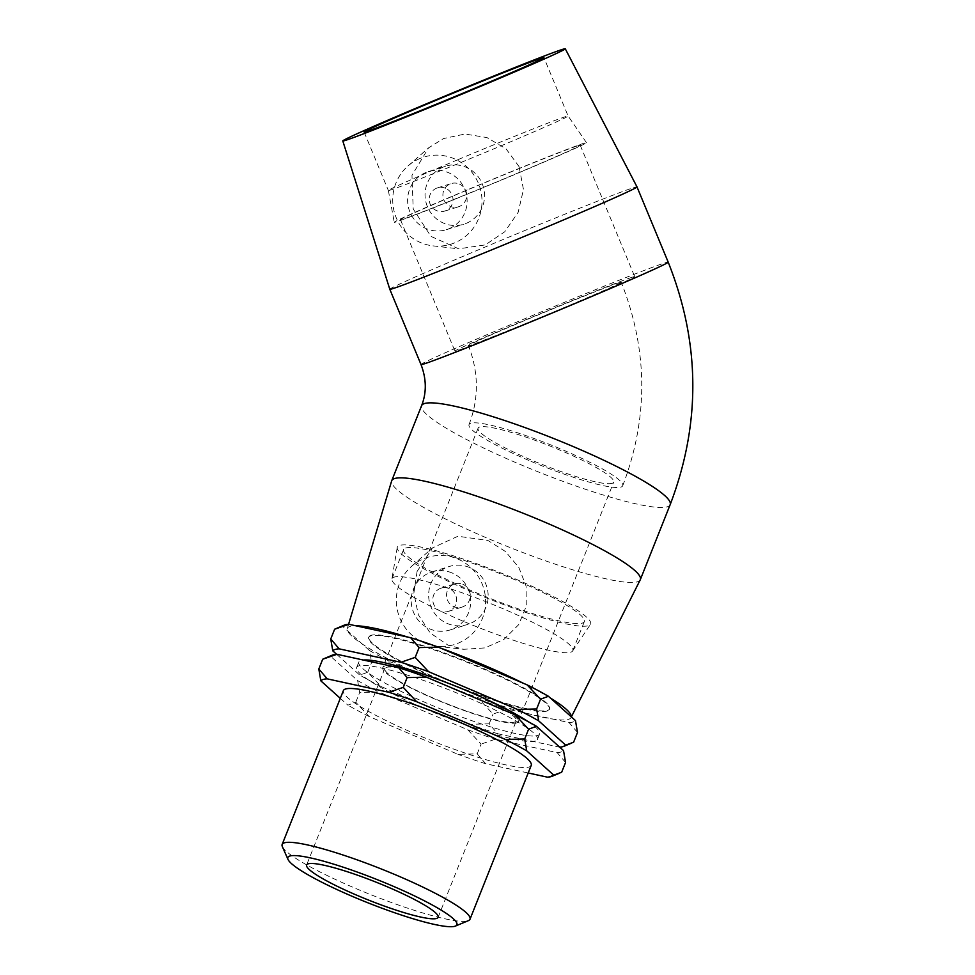 <?xml version="1.0" encoding="UTF-8"?>
<svg xmlns="http://www.w3.org/2000/svg" width="975" height="975" viewBox="0 0 975 975"><rect width="100%" height="100%" fill="white"/><g stroke="black" fill="none" stroke-linecap="round" stroke-linejoin="round"><path stroke-width="0.73" stroke-dasharray="4.88 3.66" d="M472.668 592.239A104.02 14.284 21.7 0 1 397.227 547.523A104.02 14.284 21.7 0 1 515.288 578.894A104.02 14.284 21.7 0 1 590.436 624.402A104.02 14.284 21.7 0 1 472.668 592.239M462.467 620.917A97.293 13.358 21.7 0 1 391.889 579.077A97.293 13.358 21.7 0 1 391.999 578.699A97.293 13.358 21.7 0 1 502.332 608.437A97.293 13.358 21.7 0 1 572.8 650.654A97.293 13.358 21.7 0 1 572.617 650.995A97.293 13.358 21.7 0 1 462.467 620.917M405.661 548.035A97.293 13.358 21.7 0 1 513.91 579.333A97.293 13.358 21.7 0 1 584.378 621.55A97.293 13.358 21.7 0 1 489.048 597.98A97.293 13.358 21.7 0 1 403.577 549.595A97.293 13.358 21.7 0 1 405.661 548.035M282.348 846.605A101.095 13.882 -158.3 0 0 369.622 894.197A101.095 13.882 -158.3 0 0 467.842 920.851A101.095 13.882 -158.3 0 0 468.39 920.644M531.229 765.387A101.095 13.882 21.7 0 1 529.059 767.008A101.095 13.882 21.7 0 1 424.332 737.722A101.095 13.882 21.7 0 1 343.371 690.629M340.299 698.344L347.88 705.157L355.79 702.244L369.184 716.564L457.945 754.309L477.226 753.858L481.114 744.083L467.72 729.751L378.946 692.018L359.678 692.457L357.642 680.599L330.61 656.297L324.663 658.357M355.79 702.244L359.678 692.457M477.226 753.858L485.635 763.717L528.206 772.98M565.561 762.45L557.152 752.59L495.41 739.16L481.114 744.083M547.377 777.148L561.673 772.237M577.505 732.444L569.095 722.585L507.353 709.154L493.058 714.066L479.663 699.733L390.89 662.001L371.621 662.452L369.586 650.593L342.554 626.291L336.607 628.339M336.655 654.322L359.824 675.151L367.733 672.226L381.128 686.558L469.889 724.291L489.17 723.84L497.579 733.7L559.321 747.142L573.617 742.219M489.17 723.84L493.058 714.066M367.733 672.226L371.621 662.452M344.187 625.17A125.751 17.258 -158.3 0 0 342.554 626.291M569.095 722.585A125.751 17.258 -158.3 0 0 575.469 720.586M479.663 699.733A125.751 17.258 -158.3 0 0 507.353 709.154M369.586 650.593A125.751 17.258 -158.3 0 0 390.89 662.001M547.328 710.982A97.293 13.358 21.7 0 1 446.538 682.793A97.293 13.358 21.7 0 1 368.611 637.467A97.293 13.358 21.7 0 1 463.954 661.026A97.293 13.358 21.7 0 1 549.413 709.41A97.293 13.358 21.7 0 1 547.328 710.982M381.128 686.558A125.751 17.258 21.7 0 1 359.824 675.151M497.579 733.7A125.751 17.258 21.7 0 1 469.889 724.291M527.865 721.476A97.293 13.358 21.7 0 1 539.65 733.968A97.293 13.358 21.7 0 1 537.554 735.528A97.293 13.358 21.7 0 1 436.763 707.35A97.293 13.358 21.7 0 1 358.837 662.013A97.293 13.358 21.7 0 1 363.285 660.026M369.184 716.564A125.751 17.258 21.7 0 1 347.88 705.157M485.635 763.717A125.751 17.258 21.7 0 1 457.945 754.309M332.243 655.176A125.751 17.258 -158.3 0 0 330.61 656.297M357.642 680.599A125.751 17.258 -158.3 0 0 378.946 692.018M557.152 752.59A125.751 17.258 -158.3 0 0 563.526 750.592M467.72 729.751A125.751 17.258 -158.3 0 0 495.41 739.16M535.385 740.988A97.293 13.358 21.7 0 1 434.594 712.81A97.293 13.358 21.7 0 1 356.667 667.473A97.293 13.358 21.7 0 1 452.01 691.043A97.293 13.358 21.7 0 1 537.469 739.428A97.293 13.358 21.7 0 1 535.385 740.988M439.311 679.124A97.293 13.358 21.7 0 1 368.83 636.907A97.293 13.358 21.7 0 1 464.173 660.465A97.293 13.358 21.7 0 1 549.644 708.849A97.293 13.358 21.7 0 1 547.548 710.422A97.293 13.358 21.7 0 1 439.311 679.124M528.938 460.48A82.704 11.347 21.7 0 1 469.036 424.588A82.704 11.347 21.7 0 1 470.803 423.26A82.704 11.347 21.7 0 1 556.493 447.22A82.704 11.347 21.7 0 1 622.72 485.757A82.704 11.347 21.7 0 1 528.938 460.48M612.105 483.32A72.967 10.018 21.7 0 1 536.518 462.187A72.967 10.018 21.7 0 1 478.079 428.183A72.967 10.018 21.7 0 1 479.639 427.013A72.967 10.018 21.7 0 1 555.238 448.147A72.967 10.018 21.7 0 1 613.677 482.15A72.967 10.018 21.7 0 1 612.105 483.32M516.787 722.865A72.967 10.018 21.7 0 1 441.188 701.72A72.967 10.018 21.7 0 1 382.748 667.729A72.967 10.018 21.7 0 1 384.321 666.547A72.967 10.018 21.7 0 1 459.908 687.692A72.967 10.018 21.7 0 1 518.347 721.683A72.967 10.018 21.7 0 1 516.787 722.865M514.788 722.012A70.761 9.713 21.7 0 1 441.48 701.513A70.761 9.713 21.7 0 1 384.796 668.545A70.761 9.713 21.7 0 1 386.319 667.4A70.761 9.713 21.7 0 1 459.627 687.899A70.761 9.713 21.7 0 1 516.299 720.866A70.761 9.713 21.7 0 1 514.788 722.012M449.158 588.583A12.163 11.883 72.6 0 0 433.363 603.33A12.163 11.883 72.6 0 0 456.605 600.393A12.163 11.883 72.6 0 0 449.158 588.583M445.551 188.285A12.163 11.883 72.6 0 0 429.768 203.032A12.163 11.883 72.6 0 0 452.997 200.082A12.163 11.883 72.6 0 0 445.551 188.285M577.992 145.702A97.293 1.913 157.5 0 1 580.235 145.214A97.293 1.913 157.5 0 1 491.083 184.238A97.293 1.913 157.5 0 1 400.469 219.728A97.293 1.913 157.5 0 1 479.956 184.726A97.293 1.913 157.5 0 1 577.992 145.702M632.47 277.132A97.293 1.913 157.5 0 1 634.713 276.644A97.293 1.913 157.5 0 1 545.561 315.668A97.293 1.913 157.5 0 1 454.947 351.158A97.293 1.913 157.5 0 1 534.434 316.156A97.293 1.913 157.5 0 1 632.47 277.132M619.332 282.64C611.301 285.053 567.462 302.579 527.889 319.203C487.841 335.985 460.261 348.416 470.328 345.162C478.359 342.749 522.198 325.223 561.771 308.6C601.807 291.817 629.399 279.386 619.332 282.64L621.221 282.238C648.082 350.049 648.57 417.897 622.72 485.745M469.036 424.588C478.993 398.604 478.798 372.267 468.427 345.564L470.328 345.162M459.262 183.995A12.163 11.883 -107.4 0 1 458.433 206.798A12.163 11.883 -107.4 0 1 443.467 198.729A12.163 11.883 -107.4 0 1 459.262 183.995M449 228.723A30.408 29.701 72.6 0 0 465.258 190.454A30.408 29.701 72.6 0 0 428.281 171.637A30.408 29.701 72.6 0 0 409.025 209.515A30.408 29.701 72.6 0 0 446.452 229.661A30.408 29.701 72.6 0 0 449 228.723M466.44 223.263A30.408 29.701 72.6 0 0 482.698 184.994A30.408 29.701 72.6 0 0 445.721 166.164A30.408 29.701 72.6 0 0 426.465 204.055A30.408 29.701 72.6 0 0 463.893 224.201A30.408 29.701 72.6 0 0 466.44 223.263M419.896 158.523A45.606 44.545 72.6 0 0 407.94 166.018A45.606 44.545 72.6 0 0 394.851 213.952A45.606 44.545 72.6 0 0 432.949 245.871A45.606 44.545 72.6 0 0 473.923 227.26A45.606 44.545 72.6 0 0 477.604 181.496A45.606 44.545 72.6 0 0 419.896 158.523M519.078 166.664L506.086 148.846L486.964 137.572L464.99 134.038L443.503 138.56L428.549 147.895L411.974 175.342L413.217 208.955L430.926 236.377L458.725 248.832L485.306 244.896L504.77 231.745L518.176 212.282L523.465 189.503L519.078 166.664M389.817 289.307A133.782 2.633 157.5 0 1 485.989 246.663A133.782 2.633 157.5 0 1 636.98 186.847M469.036 189.15A104.02 2.047 157.5 0 1 586.438 142.643A104.02 2.047 157.5 0 1 511.656 175.805A104.02 2.047 157.5 0 1 394.253 222.3A104.02 2.047 157.5 0 1 469.036 189.15M458.311 159.51A97.293 1.913 157.5 0 1 568.12 116.001A97.293 1.913 157.5 0 1 568.12 116.013A97.293 1.913 157.5 0 1 498.176 147.03A97.293 1.913 157.5 0 1 388.367 190.527A97.293 1.913 157.5 0 1 388.367 190.515A97.293 1.913 157.5 0 1 458.311 159.51M462.857 584.293A12.163 11.883 -107.4 0 1 462.04 607.096A12.163 11.883 -107.4 0 1 447.074 599.04A12.163 11.883 -107.4 0 1 462.857 584.293M452.107 572.971A30.408 29.701 72.6 0 0 431.876 571.935A30.408 29.701 72.6 0 0 412.632 609.826A30.408 29.701 72.6 0 0 450.048 629.972A30.408 29.701 72.6 0 0 470.706 602.477A30.408 29.701 72.6 0 0 452.107 572.971M469.548 567.511A30.408 29.701 72.6 0 0 449.329 566.475A30.408 29.701 72.6 0 0 430.072 604.366A30.408 29.701 72.6 0 0 467.488 624.512A30.408 29.701 72.6 0 0 488.146 597.005A30.408 29.701 72.6 0 0 469.548 567.511M424.259 642.927A45.606 44.545 72.6 0 0 436.544 646.181A45.606 44.545 72.6 0 0 483.478 587.645A45.606 44.545 72.6 0 0 411.548 566.329A45.606 44.545 72.6 0 0 398.848 585.305A45.606 44.545 72.6 0 0 424.259 642.927M417.093 571.447L413.851 593.227L418.336 614.737L430.146 632.909L448.073 645.182L463.771 649.301L484.928 647.912L503.807 639.527L518.688 624.658L526.268 606.206L526.073 586.072L518.883 567.572L505.525 551.545L487.963 540.479L457.945 536.238L432.498 547.901L417.093 571.447M640.246 579.832A133.782 18.367 21.7 0 1 488.621 538.748A133.782 18.367 21.7 0 1 391.658 480.907M571.265 716.796A120.4 16.526 21.7 0 1 571.033 717.576A120.4 16.526 21.7 0 1 434.57 680.599A120.4 16.526 21.7 0 1 347.295 628.546A120.4 16.526 21.7 0 1 355.802 625.792M408.074 637.162A120.4 16.526 21.7 0 1 440.907 648.217M523.258 683.231A120.4 16.526 21.7 0 1 550.375 698.027M421.017 364.565A133.782 2.633 157.5 0 1 517.189 321.921A133.782 2.633 157.5 0 1 668.18 262.104M670.178 504.636A133.782 18.367 21.7 0 1 518.468 463.747A133.782 18.367 21.7 0 1 421.578 405.71M397.227 547.523L391.889 579.077M572.617 650.995L590.436 624.402M572.8 650.654L584.378 621.55M391.999 578.699L403.577 549.595M478.079 428.183L382.748 667.729M518.347 721.683L613.677 482.15M384.796 668.545L306.625 864.983M438.128 917.317L516.299 720.866M537.469 739.428L539.65 733.968M356.667 667.473L358.837 662.013M580.235 145.214L634.713 276.644M400.469 219.728L454.947 351.158M444.734 211.087L458.433 206.798M437.47 187.87L451.169 183.58M428.281 171.637L445.721 166.164M446.452 229.661L463.893 224.201M432.949 245.871L458.725 248.844M407.94 166.018L428.537 147.895M586.438 142.643L568.12 116.001L543.916 57.598M388.367 190.515L394.253 222.3M364.15 132.113L388.367 190.527M448.342 611.386L462.04 607.096M441.066 588.181L454.777 583.879M431.876 571.935L449.329 566.475M450.048 629.972L467.488 624.512M436.544 646.181L463.771 649.313M411.548 566.329L432.498 547.889M571.033 717.576L571.374 716.893M347.295 628.546L348.575 624.317"/><path stroke-width="1.46" d="M454.959 926.25A90.98 12.492 21.7 0 1 366.563 902.265A90.98 12.492 21.7 0 1 288.015 859.438A90.98 12.492 21.7 0 1 376.996 879.547A90.98 12.492 21.7 0 1 455.459 926.067A90.98 12.492 21.7 0 1 454.959 926.25M455.459 926.067L468.39 920.644A101.095 13.882 -158.3 0 0 470.011 919.218A101.095 13.882 -158.3 0 0 381.213 868.944A101.095 13.882 -158.3 0 0 282.153 844.46A101.095 13.882 -158.3 0 0 282.348 846.605L288.015 859.438M436.617 918.45A70.761 9.713 21.7 0 1 363.297 897.951A70.761 9.713 21.7 0 1 306.625 864.983A70.761 9.713 21.7 0 1 308.149 863.838A70.761 9.713 21.7 0 1 381.457 884.337A70.761 9.713 21.7 0 1 438.128 917.317A70.761 9.713 21.7 0 1 436.617 918.45M282.153 844.46L343.371 690.629A101.095 13.882 21.7 0 1 442.431 715.114A101.095 13.882 21.7 0 1 531.229 765.387L470.011 919.218M336.997 654.298A125.751 17.258 -158.3 0 0 332.243 655.176L322.701 659.222L336.997 654.298L398.738 667.741L407.148 677.601L426.416 677.15L515.19 714.882L528.584 729.215L536.494 726.302L563.526 750.592L565.561 762.45L561.673 772.237L553.763 775.149L526.719 750.848L524.696 738.989L505.416 739.44L416.654 701.707L403.26 687.375L388.964 692.299L327.222 678.856L318.813 668.996L320.836 680.855L340.299 698.344M528.206 772.98L547.377 777.148A125.751 17.258 21.7 0 0 552.13 776.271L559.711 773.102M348.94 624.293A125.751 17.258 -158.3 0 0 344.187 625.17L334.644 629.204L348.94 624.293L410.67 637.723L419.092 647.583L438.36 647.144L527.134 684.877L540.528 699.197L548.438 696.284L575.469 720.586L577.505 732.444L573.617 742.219L565.707 745.144L538.663 720.842L536.64 708.983L517.359 709.422L428.598 671.69L415.204 657.369L400.908 662.281L339.166 648.85L330.744 638.991L332.78 650.849L336.655 654.322M322.701 659.222L318.813 668.996M528.584 729.215L524.696 738.989M540.528 699.197L536.64 708.983M407.148 677.601L403.26 687.375M334.644 629.204L330.744 638.991M419.092 647.583L415.204 657.369M438.36 647.144A125.751 17.258 -158.3 0 0 410.67 637.723M548.438 696.284A125.751 17.258 -158.3 0 0 527.134 684.877M400.908 662.281A125.751 17.258 21.7 0 1 428.598 671.69M517.359 709.422A125.751 17.258 21.7 0 1 538.663 720.842M565.707 745.144A125.751 17.258 21.7 0 1 564.074 746.265A125.751 17.258 21.7 0 1 559.662 747.118M332.78 650.849A125.751 17.258 21.7 0 1 339.166 648.85M363.285 660.026A97.293 13.358 21.7 0 1 440.225 680.197A97.293 13.358 21.7 0 1 527.865 721.476M553.763 775.149A125.751 17.258 21.7 0 1 552.13 776.271M505.416 739.44A125.751 17.258 21.7 0 1 526.719 750.848M388.964 692.299A125.751 17.258 21.7 0 1 416.654 701.707M320.836 680.855A125.751 17.258 21.7 0 1 327.222 678.856M426.416 677.15A125.751 17.258 -158.3 0 0 398.738 667.741M536.494 726.302A125.751 17.258 -158.3 0 0 515.19 714.882M565.256 48.75A120.4 2.364 157.5 0 1 454.935 97.049A120.4 2.364 157.5 0 1 342.798 140.961A120.4 2.364 157.5 0 1 429.366 102.582A120.4 2.364 157.5 0 1 565.256 48.75L636.98 186.847A133.782 2.633 157.5 0 1 514.41 240.508A133.782 2.633 157.5 0 1 389.817 289.307L421.017 364.565A133.782 2.633 157.5 0 0 424.088 363.907A133.782 2.633 157.5 0 0 558.882 310.245A133.782 2.633 157.5 0 0 668.18 262.104C700.355 342.847 701.013 423.686 670.178 504.636A133.782 18.367 21.7 0 0 563.038 442.309A133.782 18.367 21.7 0 0 424.442 403.553A133.782 18.367 21.7 0 0 421.578 405.71C426.697 392.718 426.514 379.007 421.017 364.565M434.094 101.095A97.293 1.913 157.5 0 1 543.916 57.598A97.293 1.913 157.5 0 1 473.96 88.615A97.293 1.913 157.5 0 1 364.15 132.113A97.293 1.913 157.5 0 1 434.094 101.095M348.575 624.317L391.658 480.907A133.782 18.367 21.7 0 1 391.731 480.699A133.782 18.367 21.7 0 1 522.819 513.106A133.782 18.367 21.7 0 1 640.331 579.625A133.782 18.367 21.7 0 1 640.246 579.832L571.374 716.893M355.802 625.792A120.4 16.526 21.7 0 1 408.074 637.162M440.907 648.217A120.4 16.526 21.7 0 1 523.258 683.231M550.375 698.027A120.4 16.526 21.7 0 1 571.265 716.796M564.074 746.265L571.655 743.084M636.98 186.847L668.18 262.104M342.798 140.961L389.817 289.307M640.331 579.625L670.178 504.636M391.731 480.699L421.578 405.71"/></g></svg>
